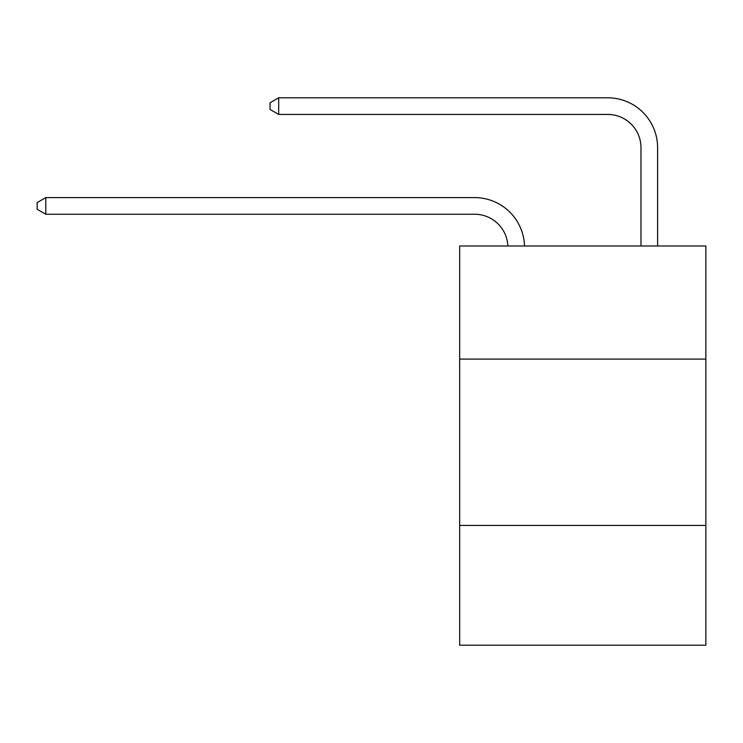 <?xml version="1.0" encoding="UTF-8"?>
<svg xmlns="http://www.w3.org/2000/svg" width="743" height="743" viewBox="0 0 743 743"><rect width="100%" height="100%" fill="white"/><g stroke="black" fill="none" stroke-linecap="round" stroke-linejoin="round"><path stroke-width="1.11" d="M705.85 359.092L705.85 245.979L459.666 245.979L459.666 359.092L705.85 359.092L705.85 645.203L459.666 645.203L459.666 359.092M705.85 525.431L459.666 525.431M507.868 245.979A33.268 33.268 0 0 0 474.628 214.235A33.268 33.268 0 0 1 507.868 245.979A33.268 33.268 0 0 0 474.628 214.235A33.268 33.268 0 0 1 507.868 245.979A33.268 33.268 0 0 0 474.628 214.235A33.268 33.268 0 0 1 507.868 245.979A33.268 33.268 0 0 0 474.628 214.235L45.797 214.235L37.15 209.247L37.15 202.598L45.797 197.601L474.628 197.601A49.902 49.902 0 0 1 524.512 245.979M640.977 245.979L640.977 147.699A33.268 33.268 0 0 0 607.709 114.431L278.681 114.431L270.034 109.444L270.034 102.785L278.681 97.797L607.709 97.797A49.902 49.902 1.2 0 1 657.611 147.699L657.611 245.979M45.797 197.601L474.628 197.601L45.797 197.601L474.628 197.601L45.797 197.601L474.628 197.601L45.797 197.601L45.797 214.235M640.977 147.699A33.268 33.268 -178.8 0 0 607.709 114.431A33.268 33.268 -178.8 0 1 640.977 147.699A33.268 33.268 -178.8 0 0 607.709 114.431A33.268 33.268 -178.8 0 1 640.977 147.699A33.268 33.268 -178.8 0 0 607.709 114.431A33.268 33.268 -178.8 0 1 640.977 147.699M278.681 97.797L278.681 114.431"/></g></svg>
